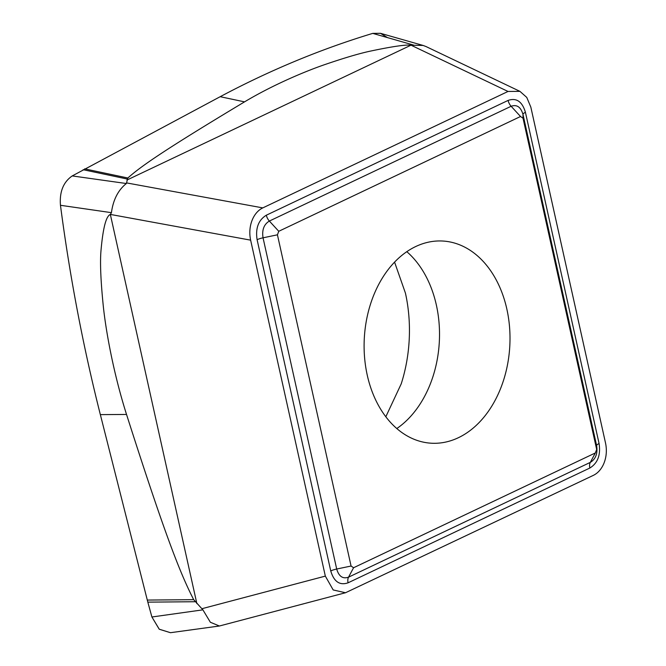 <?xml version="1.0" encoding="UTF-8"?>
<svg xmlns="http://www.w3.org/2000/svg" width="666" height="666" viewBox="0 0 666 666"><rect width="100%" height="100%" fill="white"/><g stroke="black" fill="none" stroke-linecap="round" stroke-linejoin="round"><path stroke-width="1" d="M353.571 567.748L351.074 566.033L277.431 234.815L278.763 231.285L520.529 116.5L523.026 118.215L596.669 449.433L595.337 452.963L353.571 567.748L348.543 577.164L590.309 462.379L595.337 452.963M506.834 308.999A101.257 72.835 93.2 0 0 442.782 241.034A101.257 72.835 93.2 0 0 367.274 375.258A101.257 72.835 93.2 0 0 431.318 443.215A101.257 72.835 93.2 0 0 506.834 308.999M345.504 592.748L333.191 589.951L325.333 576.115L250.632 240.151C247.635 226.165 253.296 212.437 262.795 207.892L508.025 91.458L519.938 91.359L526.756 97.403L530.835 107.118L605.536 443.081C608.533 457.067 602.88 470.795 593.381 475.349L345.504 592.748L219.397 626.007L210.356 622.252L202.897 609.84L151.906 616.991L159.207 629.187L170.471 632.7L159.291 629.253L151.906 616.991L147.819 602.139L151.906 616.991M519.938 91.359L425.999 46.537L423.118 45.455L410.98 45.188C405.744 44.53 392.207 46.512 370.363 51.124C359.149 53.513 343.606 58.125 323.734 64.96C305.12 71.42 272.985 84.815 244.539 101.865C164.169 150.133 140.942 166.284 127.855 177.997L126.349 183.525C118.157 190.076 113.178 199.783 111.43 212.662L110.348 214.46C106.036 216.05 102.897 228.396 100.916 251.498C100 263.511 100.816 281.885 103.347 306.618C105.794 329.845 113.12 372.177 126.532 414.452C164.852 534.498 180.111 573.151 193.681 599.666L202.897 609.84M380.602 33.342L372.744 33.383A1414.484 1017.49 93.2 0 0 220.196 96.695L72.236 175.924C63.337 182.051 59.407 191.841 60.464 205.286A1414.484 1017.49 93.2 0 0 100.35 414.627L147.819 602.139L195.121 601.731M126.349 183.525L72.236 175.924C63.337 182.051 59.407 191.841 60.464 205.286L111.43 212.662M387.437 37.587L380.477 33.308L372.744 33.383L413.519 45.055M385.814 416.783L401.232 383.824A129.262 92.982 93.2 0 0 406.177 296.645A129.262 92.982 93.2 0 0 405.469 293.273M372.744 33.383A1414.484 1017.49 93.2 0 0 220.196 96.695L72.236 175.924M60.464 205.286A1414.484 1017.49 93.2 0 0 100.35 414.627L147.819 602.139M596.669 449.433L596.628 445.621A8.616 2.189 167.5 0 1 599.075 443.531C600.815 455.011 597.735 463.178 589.835 468.032A8.616 5.569 64.6 0 1 590.309 462.379C595.737 459.074 597.843 453.488 596.628 445.621L522.977 114.402C520.804 106.993 516.849 104.279 511.13 106.269L269.364 221.054C263.936 224.359 261.83 229.945 263.045 237.812L336.696 569.03L351.074 566.033M277.431 234.815L263.045 237.812A8.616 2.189 -12.5 0 0 257.101 239.702L330.744 570.928A8.616 2.189 167.5 0 1 336.696 569.03C338.869 576.448 342.824 579.154 348.543 577.164A8.616 5.569 -115.4 0 0 348.068 582.817L589.835 468.032M520.529 116.5L511.13 106.269A8.616 5.569 64.6 0 1 508.1 100.416C516.45 97.561 522.219 101.523 525.424 112.313A8.616 2.189 -12.5 0 0 522.977 114.402L523.026 118.215M257.101 239.702C255.353 228.23 258.433 220.063 266.333 215.201A8.616 5.569 -115.4 0 0 269.364 221.054L278.763 231.285M266.333 215.201L508.1 100.416M525.424 112.313L599.075 443.531M330.744 570.928C333.949 581.709 339.727 585.672 348.068 582.817M411.047 45.196L508.025 91.458M410.98 45.188L126.94 180.045M262.795 207.892L126.765 182.942M110.381 214.427L250.632 240.151M110.348 214.46L196.861 603.596M325.333 576.115L202.089 608.666M193.681 599.666L147.278 600.066M100.35 414.627L126.532 414.452M83.108 169.697L127.164 179.012M127.855 177.997L84.624 168.856M220.196 96.695L244.539 101.865M406.826 251.698A101.257 72.835 -86.8 0 1 436.355 305.003A101.257 72.835 -86.8 0 1 396.794 428.554M380.452 33.3L423.118 45.455M170.471 632.7L219.397 626.007M406.177 296.645L405.436 293.132L394.58 262.154"/></g></svg>
